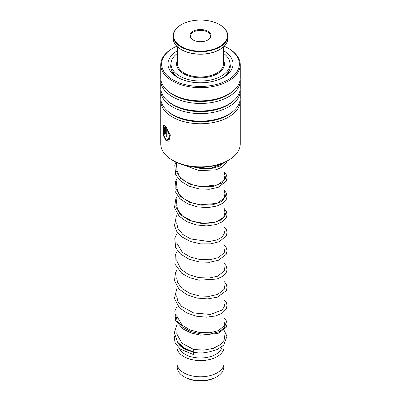 <?xml version="1.0" encoding="UTF-8"?>
<svg xmlns="http://www.w3.org/2000/svg" width="401" height="401" viewBox="0 0 401 401"><rect width="100%" height="100%" fill="white"/><g stroke="black" fill="none" stroke-linecap="round" stroke-linejoin="round"><path stroke-width="0.6" d="M223.788 365.391L223.788 367.191A23.288 13.444 180 0 1 216.966 376.699L216.044 377.231A21.985 12.692 180 0 1 184.956 377.231L184.034 376.699A23.288 13.444 180 0 1 177.212 367.191L177.212 365.391M216.966 376.699A23.288 13.444 180 0 1 184.034 376.699L184.956 377.231M224.099 329.958L224.099 338.845A23.599 13.624 180 0 1 223.908 340.574M192.48 351.662A23.599 13.624 180 0 1 183.813 348.479L183.813 348.479A23.599 13.624 180 0 1 177.673 342.309M207.257 352.294A21.734 12.551 180 0 1 193.768 352.299M184.46 348.855L183.813 348.479L184.46 348.855M222.154 346.539A21.734 12.551 180 0 1 207.929 357.231A21.734 12.551 180 0 1 185.132 354.314A21.734 12.551 180 0 1 179.387 348.429M223.848 344.975A23.599 13.624 180 0 1 224.099 346.96A23.599 13.624 180 0 1 209.533 359.547A23.599 13.624 180 0 1 183.813 356.594A23.599 13.624 180 0 1 176.901 346.96A23.599 13.624 180 0 1 176.966 345.953M224.099 346.96L224.099 363.186A23.599 13.624 180 0 1 209.533 375.772A23.599 13.624 180 0 1 183.813 372.82A23.599 13.624 180 0 1 176.901 363.186L176.901 346.96M228.605 160.149L227.552 160.761A38.255 22.085 180 0 1 219.101 164.44A38.255 22.085 180 0 1 173.448 160.761L172.395 160.149A39.749 22.947 0 0 0 219.828 163.974A39.749 22.947 0 0 0 228.605 160.149A39.749 22.947 0 0 0 240.249 143.924L240.249 100.806A39.749 22.947 180 0 1 219.828 120.856A39.749 22.947 180 0 1 160.751 100.806A39.749 22.947 180 0 1 160.816 99.503M176.811 46.21A38.877 22.446 0 0 0 173.011 48.135A38.877 22.446 0 0 0 169.473 77.533A38.877 22.446 0 0 0 219.407 83.619A38.877 22.446 0 0 0 227.989 48.135A38.877 22.446 0 0 0 224.189 46.21M227.989 48.135L228.605 48.491A39.749 22.947 180 0 1 240.249 64.716A39.749 22.947 180 0 1 219.828 84.771A39.749 22.947 180 0 1 160.751 64.716A39.749 22.947 180 0 1 172.395 48.491L173.011 48.135M223.477 50.701A32.541 18.787 180 0 1 223.512 77.293A32.541 18.787 180 0 1 216.324 80.426A32.541 18.787 180 0 1 177.488 77.293A32.541 18.787 180 0 1 177.523 50.701M171.001 63.749A29.809 17.213 0 0 0 170.691 66.24A29.809 17.213 0 0 0 178.495 77.849M240.184 99.503A39.749 22.947 180 0 1 240.249 100.806M240.184 89.363A39.749 22.947 180 0 1 240.249 90.661L240.249 98.205A39.749 22.947 180 0 1 228.605 114.43A39.749 22.947 180 0 1 219.828 118.255A39.749 22.947 180 0 1 172.395 114.43A39.749 22.947 180 0 1 160.751 98.205L160.751 90.661A39.749 22.947 180 0 1 160.816 89.363M240.249 90.661A39.749 22.947 180 0 1 219.828 110.716A39.749 22.947 180 0 1 160.751 90.661M240.184 79.223A39.749 22.947 180 0 1 240.249 80.521L240.249 88.06A39.749 22.947 180 0 1 228.605 104.285A39.749 22.947 180 0 1 219.828 108.115A39.749 22.947 180 0 1 172.395 104.285A39.749 22.947 180 0 1 160.751 88.06L160.751 80.521A39.749 22.947 180 0 1 160.816 79.223M240.249 80.521A39.749 22.947 180 0 1 219.828 100.571A39.749 22.947 180 0 1 160.751 80.521M240.249 64.716L240.249 77.919A39.749 22.947 180 0 1 228.605 94.145A39.749 22.947 180 0 1 219.828 97.969A39.749 22.947 180 0 1 172.395 94.145A39.749 22.947 180 0 1 160.751 77.919L160.751 64.716M160.751 100.806L160.751 143.924A39.749 22.947 0 0 0 172.395 160.149M164.6 126.927L164.049 126.806L163.478 125.202L165.357 126.044L165.357 133.623L164.926 134.751L163.277 130.947A39.749 22.947 180 0 0 163.904 131.854C164.124 133.047 164.36 133.343 164.6 132.746L164.6 126.927L163.934 126.831L163.563 125.177M164.51 133.092L164.711 126.891M163.062 125.533L163.483 127.172L163.743 134.957L165.693 138.821L168.134 139.708L169.483 135.648L167.067 129.488L167.067 137.383A39.749 22.947 180 0 1 166.179 136.551L166.179 126.901L170.365 135.042L168.831 141.252L165.678 140.19L163.297 135.277L163.062 125.533M222.505 77.849A29.809 17.213 0 0 0 230.309 66.24A29.809 17.213 0 0 0 229.999 63.749M168.179 139.683L169.583 135.608L167.067 129.488M167.067 137.252A39.624 22.877 180 0 1 166.29 136.515L166.29 127.032M168.876 141.227L165.798 140.17L163.458 135.408L163.087 125.648M164.976 134.731L163.397 131.132M164.57 133.092L164.711 132.716M193.327 351.697C192.966 351.847 193.026 351.181 193.518 349.702L193.723 349.492M193.422 354.248A1.243 0.291 99.9 0 0 193.763 352.905A1.243 0.291 99.9 0 0 193.638 352.013A1.243 0.291 99.9 0 0 193.422 352.218A1.243 0.291 99.9 0 0 193.081 353.562A1.243 0.291 99.9 0 0 193.207 354.459A1.243 0.291 99.9 0 0 193.422 354.248M176.901 324.935L174.305 332.715L177.568 342.173L184.265 348.078L193.122 351.908L208.595 352.093L217.312 349.482L223.718 345.111L226.986 336.198L224.099 330.394M177.523 53.328A29.499 17.032 0 0 0 171.001 64.01A29.499 17.032 0 0 0 171.016 64.601A29.499 17.032 0 0 0 201.016 81.037A29.499 17.032 0 0 0 229.999 64.01L229.984 67.779M224.294 65.689L224.395 65.248M228.68 72.085C228.334 70.997 227.938 71.609 227.492 73.924M223.106 77.458L221.061 78.571M213.578 81.213L211.969 81.588M201.934 82.776L201.137 82.791M190.856 81.954L189.412 81.674M181.387 79.213L179.317 78.27M174.405 74.997C173.889 72.696 173.417 72.1 172.996 73.208M171.016 66.325L171.016 68.967M171.001 66L171.001 64.01M177.523 60.19A23.91 13.804 0 0 0 176.59 64.01A23.91 13.804 0 0 0 176.605 64.491A23.91 13.804 0 0 0 200.916 77.809A23.91 13.804 0 0 0 224.41 64.01A23.91 13.804 0 0 0 224.395 63.528A23.91 13.804 0 0 0 223.477 60.19M229.999 64.01A29.499 17.032 0 0 0 229.984 63.413A29.499 17.032 0 0 0 223.477 53.328M229.999 68.1L229.999 68.716M177.523 46.887L177.523 63.704A22.977 13.268 0 0 0 179.939 69.624A22.977 13.268 0 0 0 184.249 73.082A22.977 13.268 0 0 0 216.751 73.082A22.977 13.268 0 0 0 223.477 63.704L223.477 46.887M224.62 28.666A26.952 15.564 0 0 0 219.558 24.606A26.952 15.564 0 0 0 181.442 24.606A26.952 15.564 0 0 0 176.38 42.556A26.952 15.564 0 0 0 212.53 49.539A26.952 15.564 0 0 0 224.62 28.666M219.688 24.682A27.328 15.774 180 0 1 219.823 24.762A27.328 15.774 180 0 1 224.956 28.877A27.328 15.774 180 0 1 227.828 35.915A27.328 15.774 180 0 1 206.766 51.273A27.328 15.774 180 0 1 176.044 42.957A27.328 15.774 180 0 1 173.172 35.915A27.328 15.774 180 0 1 181.177 24.762A27.328 15.774 180 0 1 181.312 24.682M173.172 35.915L173.172 38.351A27.328 15.774 0 0 0 176.044 45.388A27.328 15.774 0 0 0 181.177 49.503A27.328 15.774 0 0 0 219.823 49.503A27.328 15.774 0 0 0 227.828 38.351L227.828 35.915M209.949 32.892A10.556 6.095 180 0 1 207.964 39.92A10.556 6.095 180 0 1 193.036 39.92A10.556 6.095 180 0 1 191.051 38.331A10.556 6.095 180 0 1 195.788 30.155A10.556 6.095 180 0 1 209.949 32.892M207.738 40.05A9.935 5.739 0 0 0 210.435 36.12A9.935 5.739 0 0 0 209.392 33.559A9.935 5.739 0 0 0 198.224 30.536A9.935 5.739 0 0 0 190.565 36.12A9.935 5.739 0 0 0 191.608 38.676A9.935 5.739 0 0 0 193.262 40.05M216.615 73.162A22.606 13.053 180 0 1 216.485 73.238A22.606 13.053 180 0 1 184.515 73.238A22.606 13.053 180 0 1 184.385 73.162M219.688 49.579A26.952 15.564 180 0 1 219.558 49.659A26.952 15.564 180 0 1 181.442 49.659A26.952 15.564 180 0 1 181.312 49.579M203.914 41.378A9.935 5.739 0 0 0 197.086 41.378M225.818 323.447L224.254 328.003L218.931 331.752L210.7 333.903L200.881 333.938L191.026 331.652L182.716 327.236L177.267 321.196L175.553 314.319L177.267 321.196L182.716 327.236L191.026 331.652L200.881 333.938L210.7 333.903L218.931 331.752L224.254 328.003L225.818 323.447M232.65 111.699A38.331 22.13 180 0 1 219.136 118.982A38.331 22.13 180 0 1 168.35 111.699M232.65 101.553A38.331 22.13 180 0 1 219.136 108.841A38.331 22.13 180 0 1 168.35 101.553M232.65 91.413A38.331 22.13 180 0 1 219.136 98.701A38.331 22.13 180 0 1 168.35 91.413M228.605 114.43L227.603 115.007A38.331 22.13 180 0 1 219.136 118.696A38.331 22.13 180 0 1 173.397 115.007L172.395 114.43M228.605 104.285L227.603 104.867A38.331 22.13 180 0 1 219.136 108.556A38.331 22.13 180 0 1 173.397 104.867L172.395 104.285M228.605 94.145L227.603 94.726A38.331 22.13 180 0 1 219.136 98.415A38.331 22.13 180 0 1 173.397 94.726L172.395 94.145M224.099 209.177L225.703 214.63L221.633 219.738L212.816 223.021L201.252 223.422L189.558 220.525L180.39 214.68L175.823 206.886L176.901 198.605M224.099 190.921L225.703 196.38L221.633 201.482L212.816 204.766L201.247 205.167L189.558 202.269L180.39 196.425L175.823 188.635L176.901 180.35M224.099 172.666L225.708 178.089L221.708 183.182L212.991 186.48L201.518 186.936L189.858 184.139L180.625 178.4L175.899 170.701L176.731 162.45M224.53 162.33L219.527 166.154L211.558 168.465L201.878 168.716L192.009 166.676M224.074 66.315L223.477 63.493M224.099 165.663L224.099 179.949M224.099 183.919L224.099 198.204M224.099 202.174L224.099 216.455M224.099 220.425L224.099 234.71M224.099 238.68L224.099 252.966M224.099 256.936L224.099 271.221M224.099 275.191L224.099 289.477M224.099 292.7L224.099 307.732M224.099 311.702L224.099 325.988M176.901 162.525L176.901 170.385M176.901 176.941L176.901 188.64M176.901 195.192L176.901 206.891M176.901 213.447L176.901 225.146M176.901 231.703L176.901 243.407M176.901 249.958L176.901 261.658M176.901 268.214L176.901 279.913M176.901 286.469L176.901 298.169M176.901 304.725L176.901 316.424M176.901 322.98L176.901 334.675M177.523 63.493L176.926 66.315M224.099 334.97L224.6 337.637L223.923 340.549L220.981 344.279L213.347 348.369L203.808 350.128L193.713 349.487L181.899 343.196L176.816 333.918L176.901 331.487M224.099 321.928L224.6 324.033L224.174 325.833L218.35 330.645L210.004 332.735L199.964 332.569L190.074 329.948L182.119 325.151L176.851 316.068L176.901 313.236M224.099 303.672L224.6 305.747L222.344 309.938L210.395 314.434L193.648 312.96L181.447 306.274L177.904 301.467L176.781 296.58L176.901 294.981M224.099 285.417L224.6 287.437L224.169 289.332L217.598 294.449L209.312 296.294L199.568 296.003L190.029 293.422L182.31 288.805L177.668 282.675L176.786 278.62L176.901 276.725M224.099 267.161L224.6 269.186L224.169 271.081L217.588 276.199L208.836 278.078L198.565 277.592L188.711 274.59L181.112 269.437L176.811 260.871L176.901 258.47M224.099 248.906L224.6 250.951L224.154 252.856L218.124 257.723L209.858 259.728L199.994 259.557L190.264 257.006L182.375 252.349L176.871 243.206L176.901 240.214M224.099 230.65L224.6 232.685L222.43 236.841L217.016 239.903L209.086 241.547L190.821 238.971L182.781 234.435L177.899 228.435L176.781 223.547L176.901 221.964M224.099 212.4L224.6 214.38L223.603 217.282L216.4 221.858L204.144 223.402L192.069 221.177L182.234 215.718L177.648 209.603L176.786 205.553L176.901 203.703M224.099 194.144L224.6 196.139L224.124 198.149L217.006 203.392L200.139 204.811L191.177 202.6L183.618 198.575L178.751 193.477L176.811 187.798L176.901 185.447M224.099 175.889L224.6 177.929L224.154 179.828L218.144 184.696L201.708 186.731L192.615 184.851L184.726 181.097L179.227 175.939L176.856 170.059L176.901 167.197M223.342 162.861L222.44 163.814L210.385 168.4L193.402 166.846M177.478 342.048L182.079 347.371L193.026 351.867M193.332 351.938L193.638 352.013M174.656 336.148L174.305 338.414L175.267 343.196L180.27 349.126L193.207 354.459M224.099 317.958L226.279 320.735L227.086 323.868L226.199 327.336L218.014 333.457L200.455 335.141L191.107 333L182.996 328.97L175.538 320.514L174.851 311.011L176.901 306.68M224.099 299.702L226.294 302.504L227.076 305.316L226.184 309.106L222.204 313.151L215.708 315.938L206.395 317.191L196.229 316.183L186.726 312.9L179.277 307.622L174.435 298.479L176.901 288.424M224.099 281.447L226.259 284.184L227.081 287.637L226.224 290.78L217.297 297.201L207.678 298.895L196.881 298.063L186.726 294.645L178.891 288.971L174.485 280.545L175.518 272.675L176.901 270.169M224.099 263.191L226.189 265.798L227.061 269.743L226.289 272.394L222.796 276.239L217.056 279.026L198.981 280.179L189.648 277.692L181.768 273.312L174.896 264.043L175.322 254.886L176.901 251.913M224.099 244.941L226.129 247.437L227.086 250.755L226.159 254.389L218.505 260.254L209.502 262.264L199.102 261.938L188.951 259.156L180.645 254.144L175.658 247.763L174.781 238.249L176.901 233.663M224.099 226.685L226.309 229.517L227.076 232.324L226.264 235.938L219.332 241.658L210.736 243.878L200.605 243.883L190.485 241.502L181.914 236.916L176.896 231.698L174.465 225.653L176.295 216.38L176.901 215.407M224.099 208.43L226.269 211.182L227.081 214.635L226.214 217.778L222.365 221.773L216.079 224.56L206.65 225.908L196.3 224.926L186.625 221.578L179.097 216.164L174.515 207.703L175.748 199.157L176.901 197.152M224.099 190.174L226.174 192.746L227.066 196.701L226.304 199.347L222.866 203.167L217.217 205.954L208.024 207.603L197.698 206.946L187.833 203.903L179.934 198.736L174.926 191.112L175.427 181.618L176.901 178.896M224.099 171.919L226.254 174.641L227.081 177.623L226.224 181.242L218.269 187.322L209.272 189.262L198.936 188.896L188.876 186.104L180.64 181.117L175.658 174.741L174.781 165.222L176.019 162.114M226.926 161.112L226.209 163.022L222.334 167.027L216.009 169.813L199.357 170.701L183.272 164.861M173.237 72.521A3.103 3.103 0 0 0 173.122 73.047M228.585 72.005A3.103 3.103 0 0 0 228.44 71.403M229.994 67.844A3.103 3.103 0 0 0 229.999 65.193M224.289 65.403A3.103 3.103 0 0 0 224.094 66.24M171.011 66.24A3.103 3.103 0 0 0 170.736 67.173M181.442 24.606L181.177 24.762M219.558 24.606L219.823 24.762M219.558 49.659L219.823 49.503M181.442 49.659L181.177 49.503M216.485 73.238L216.751 73.082M184.515 73.238L184.249 73.082"/></g></svg>
